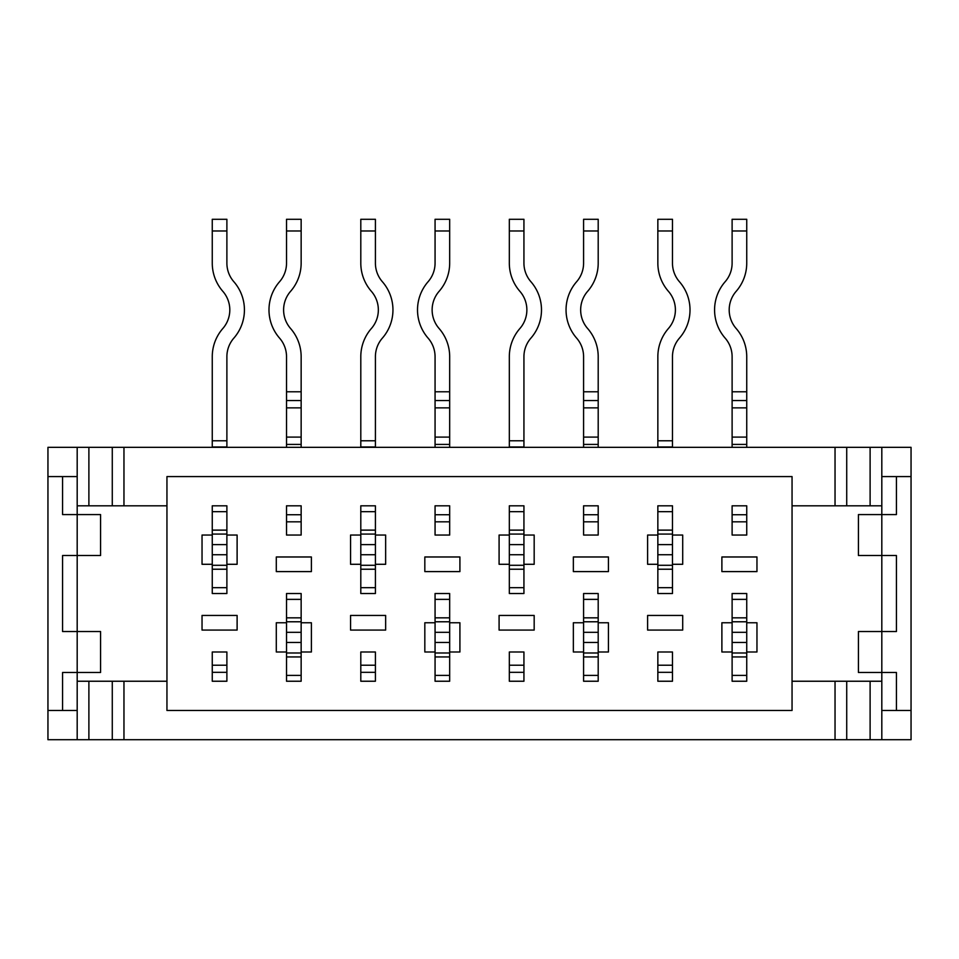 <?xml version="1.0" encoding="UTF-8"?>
<svg xmlns="http://www.w3.org/2000/svg" width="959" height="959" viewBox="0 0 959 959"><rect width="100%" height="100%" fill="white"/><g stroke="black" fill="none" stroke-linecap="round" stroke-linejoin="round"><path stroke-width="1.44" d="M212.263 564.288L212.263 593.525L226.887 593.525L226.887 564.288L237.113 564.288L237.113 535.05L226.887 535.05L226.887 505.813L212.263 505.813L212.263 535.05L202.037 535.05L202.037 564.288L212.263 564.288L212.263 544.604L226.887 544.604L226.887 564.288M212.263 652L212.263 681.238L226.887 681.238L226.887 652L212.263 652L212.263 665.222L226.887 665.222L226.887 652M166.95 476.575L166.95 710.475L792.05 710.475L792.05 476.575L166.95 476.575M509.325 564.288L509.325 593.525L523.938 593.525L523.938 564.288L534.175 564.288L534.175 535.05L523.938 535.05L523.938 505.813L509.325 505.813L509.325 535.05L499.088 535.05L499.088 564.288L509.325 564.288L509.325 544.604L523.938 544.604L523.938 564.288M509.325 652L509.325 681.238L523.938 681.238L523.938 652L509.325 652L509.325 665.222L523.938 665.222L523.938 652M202.037 615.45L202.037 630.075L237.113 630.075L237.113 615.45L202.037 615.45M721.887 556.975L721.887 571.6L756.963 571.6L756.963 556.975L721.887 556.975M647.613 615.45L647.613 630.075L682.7 630.075L682.7 615.45L647.613 615.45M573.35 556.975L573.35 571.6L608.438 571.6L608.438 556.975L573.35 556.975M499.088 615.45L499.088 630.075L534.175 630.075L534.175 615.45L499.088 615.45M424.825 556.975L424.825 571.6L459.912 571.6L459.912 556.975L424.825 556.975M350.562 615.45L350.562 630.075L385.65 630.075L385.65 615.45L350.562 615.45M276.3 556.975L276.3 571.6L311.387 571.6L311.387 556.975L276.3 556.975M657.85 652L657.85 681.238L672.475 681.238L672.475 652L657.85 652L657.85 665.222L672.475 665.222L672.475 652M732.113 505.813L732.113 535.05L746.737 535.05L746.737 505.813L732.113 505.813L732.113 514.743L746.737 514.743L746.737 505.813L732.113 505.813M583.587 505.813L583.587 535.05L598.2 535.05L598.2 505.813L583.587 505.813L583.587 514.743L598.2 514.743L598.2 505.813L583.587 505.813M360.8 652L360.8 681.238L375.413 681.238L375.413 652L360.8 652L360.8 665.222L375.413 665.222L375.413 652M435.062 505.813L435.062 535.05L449.675 535.05L449.675 505.813L435.062 505.813L435.062 514.743L449.675 514.743L449.675 505.813L435.062 505.813M286.525 505.813L286.525 535.05L301.15 535.05L301.15 505.813L286.525 505.813L286.525 514.743L301.15 514.743L301.15 505.813L286.525 505.813M301.15 652L311.387 652L311.387 622.763L301.15 622.763L301.15 593.525L286.525 593.525L286.525 622.763L276.3 622.763L276.3 652L286.525 652L286.525 681.238L301.15 681.238L301.15 642.446L286.525 642.446L286.525 622.763M449.675 652L459.912 652L459.912 622.763L449.675 622.763L449.675 593.525L435.062 593.525L435.062 622.763L424.825 622.763L424.825 652L435.062 652L435.062 681.238L449.675 681.238L449.675 642.446L435.062 642.446L435.062 622.763M598.2 652L608.438 652L608.438 622.763L598.2 622.763L598.2 593.525L583.587 593.525L583.587 622.763L573.35 622.763L573.35 652L583.587 652L583.587 681.238L598.2 681.238L598.2 642.446L583.587 642.446L583.587 622.763M746.737 652L756.963 652L756.963 622.763L746.737 622.763L746.737 593.525L732.113 593.525L732.113 622.763L721.887 622.763L721.887 652L732.113 652L732.113 681.238L746.737 681.238L746.737 642.446L732.113 642.446L732.113 622.763M672.475 564.288L682.7 564.288L682.7 535.05L672.475 535.05L672.475 505.813L657.85 505.813L657.85 535.05L647.613 535.05L647.613 564.288L657.85 564.288L657.85 593.525L672.475 593.525L672.475 535.05M375.413 564.288L385.65 564.288L385.65 535.05L375.413 535.05L375.413 505.813L360.8 505.813L360.8 535.05L350.562 535.05L350.562 564.288L360.8 564.288L360.8 593.525L375.413 593.525L375.413 535.05M881.812 710.475L896.425 710.475L896.425 672.475L858.425 672.475L858.425 631.537L881.812 631.537L881.812 555.513L896.425 555.513L896.425 631.537L881.812 631.537L881.812 739.713L123.963 739.713L123.963 681.238L166.95 681.238M835.037 739.713L835.037 681.238L792.05 681.238M792.05 505.813L835.037 505.813L835.037 447.338L123.963 447.338L123.963 505.813L77.188 505.813M166.95 505.813L123.963 505.813M846.725 739.713L846.725 681.238L835.037 681.238M846.725 681.238L881.812 681.238M881.812 476.575L896.425 476.575L896.425 514.587L858.425 514.587L858.425 555.513L881.812 555.513L881.812 447.338L870.113 447.338L870.113 505.813L881.812 505.813M835.037 505.813L870.113 505.813M835.037 447.338L870.113 447.338M896.425 476.575L911.05 476.575L911.05 447.338L881.812 447.338M123.963 447.338L47.95 447.338L47.95 739.713L77.188 739.713L77.188 672.475L62.575 672.475L62.575 710.475L77.188 710.475M77.188 447.338L77.188 476.575L47.95 476.575M77.188 476.575L77.188 514.587L100.575 514.587L100.575 555.513L77.188 555.513L77.188 672.475L100.575 672.475L100.575 631.537L62.575 631.537L62.575 555.513L77.188 555.513L77.188 514.587L62.575 514.587L62.575 476.575M62.575 710.475L47.95 710.475M123.963 739.713L77.188 739.713M77.188 681.238L123.963 681.238M896.425 710.475L911.05 710.475L911.05 476.575M881.812 739.713L911.05 739.713L911.05 710.475M212.263 681.238L212.263 672.319L226.887 672.319L226.887 681.238L212.263 681.238M212.263 593.525L212.263 587.675L226.887 587.675L226.887 593.525L212.263 593.525M212.263 535.05L212.263 544.604M212.263 505.825L226.887 505.813L212.263 505.825M212.263 447.338L212.263 356.7A42.879 42.879 0 0 1 222.836 328.505A28.267 28.267 0 0 0 222.836 291.332A42.879 42.879 0 0 1 212.263 263.138L212.263 219.287L226.887 219.287L226.887 263.138A28.267 28.267 0 0 0 233.852 281.73A42.879 42.879 0 0 1 233.852 338.119A28.267 28.267 0 0 0 226.887 356.7L226.887 447.338M226.887 230.975L212.263 230.975M226.887 535.05L226.887 544.604M212.263 511.662L226.887 511.662M360.8 681.238L360.8 672.319L375.413 672.319L375.413 681.238L360.8 681.238M360.8 593.525L360.8 587.675L375.413 587.675L375.413 593.525L360.8 593.525M360.8 535.05L360.8 564.288M360.8 505.825L375.413 505.813L360.8 505.825M360.8 447.338L360.8 356.7A42.879 42.879 0 0 1 371.373 328.505A28.267 28.267 0 0 0 371.373 291.332A42.879 42.879 0 0 1 360.8 263.138L360.8 219.287L375.413 219.287L375.413 263.138A28.267 28.267 0 0 0 382.377 281.73A42.879 42.879 0 0 1 382.377 338.119A28.267 28.267 0 0 0 375.413 356.7L375.413 447.338M375.413 230.975L360.8 230.975M360.8 511.662L375.413 511.662M509.325 681.238L509.325 672.319L523.938 672.319L523.938 681.238L509.325 681.238M509.325 593.525L509.325 587.675L523.938 587.675L523.938 593.525L509.325 593.525M509.325 535.05L509.325 544.604M509.325 505.825L523.938 505.813L509.325 505.825M509.325 447.338L509.325 356.7A42.879 42.879 0 0 1 519.898 328.505A28.267 28.267 0 0 0 519.898 291.332A42.879 42.879 0 0 1 509.325 263.138L509.325 219.287L523.938 219.287L523.938 263.138A28.267 28.267 0 0 0 530.914 281.73A42.879 42.879 0 0 1 530.914 338.119A28.267 28.267 0 0 0 523.938 356.7L523.938 447.338M523.938 230.975L509.325 230.975M523.938 535.05L523.938 544.604M509.325 511.662L523.938 511.662M657.85 681.238L657.85 672.319L672.475 672.319L672.475 681.238L657.85 681.238M657.85 593.525L657.85 587.675L672.475 587.675L672.475 593.525L657.85 593.525M657.85 535.05L657.85 564.288M657.85 505.825L672.475 505.813L657.85 505.825M657.85 447.338L657.85 356.7A42.879 42.879 0 0 1 668.423 328.505A28.267 28.267 0 0 0 668.423 291.332A42.879 42.879 0 0 1 657.85 263.138L657.85 219.287L672.475 219.287L672.475 263.138A28.267 28.267 0 0 0 679.44 281.73A42.879 42.879 0 0 1 679.44 338.119A28.267 28.267 0 0 0 672.475 356.7L672.475 447.338M672.475 230.975L657.85 230.975M657.85 511.662L672.475 511.662M746.737 219.287L746.737 230.975L732.113 230.975L732.113 219.287L746.737 219.287M732.113 681.238L746.737 681.238L732.113 681.238M732.113 652L732.113 642.446M732.113 599.375L732.113 593.525L746.737 593.525L746.737 599.375L732.113 599.375M732.113 535.05L732.113 521.828L746.737 521.828L746.737 535.05M732.113 447.338L732.113 356.7A28.267 28.267 0 0 0 725.148 338.119A42.879 42.879 0 0 1 725.148 281.73A28.267 28.267 0 0 0 732.113 263.138L732.113 230.975M732.113 400.562L746.737 400.562L746.737 356.7A42.879 42.879 0 0 0 736.164 328.505A28.267 28.267 0 0 1 736.164 291.332A42.879 42.879 0 0 0 746.737 263.138L746.737 230.975M746.737 400.562L746.737 444.413L732.113 444.413M746.737 447.338L746.737 444.413M746.737 642.446L746.737 622.763M746.737 675.388L732.113 675.388M598.2 219.287L598.2 230.975L583.587 230.975L583.587 219.287L598.2 219.287M583.587 681.238L598.2 681.238L583.587 681.238M583.587 652L583.587 642.446M583.587 599.375L583.587 593.525L598.2 593.525L598.2 599.375L583.587 599.375M583.587 535.05L583.587 521.828L598.2 521.828L598.2 535.05M583.587 447.338L583.587 356.7A28.267 28.267 0 0 0 576.623 338.119A42.879 42.879 0 0 1 576.623 281.73A28.267 28.267 0 0 0 583.587 263.138L583.587 230.975M583.587 400.562L598.2 400.562L598.2 356.7A42.879 42.879 0 0 0 587.627 328.505A28.267 28.267 0 0 1 587.627 291.332A42.879 42.879 0 0 0 598.2 263.138L598.2 230.975M598.2 400.562L598.2 444.413L583.587 444.413M598.2 447.338L598.2 444.413M598.2 642.446L598.2 622.763M598.2 675.388L583.587 675.388M449.675 219.287L449.675 230.975L435.062 230.975L435.062 219.287L449.675 219.287M435.062 681.238L449.675 681.238L435.062 681.238M435.062 652L435.062 642.446M435.062 599.375L435.062 593.525L449.675 593.525L449.675 599.375L435.062 599.375M435.062 535.05L435.062 521.828L449.675 521.828L449.675 535.05M435.062 447.338L435.062 356.7A28.267 28.267 0 0 0 428.086 338.119A42.879 42.879 0 0 1 428.086 281.73A28.267 28.267 0 0 0 435.062 263.138L435.062 230.975M435.062 400.562L449.675 400.562L449.675 356.7A42.879 42.879 0 0 0 439.102 328.505A28.267 28.267 0 0 1 439.102 291.332A42.879 42.879 0 0 0 449.675 263.138L449.675 230.975M449.675 400.562L449.675 444.413L435.062 444.413M449.675 447.338L449.675 444.413M449.675 642.446L449.675 622.763M449.675 675.388L435.062 675.388M301.15 219.287L301.15 230.975L286.525 230.975L286.525 219.287L301.15 219.287M286.525 681.238L301.15 681.238M286.525 652L286.525 642.446M286.525 599.375L286.525 593.525L301.15 593.525L301.15 599.375L286.525 599.375M286.525 535.05L286.525 521.828L301.15 521.828L301.15 535.05M286.525 447.338L286.525 356.7A28.267 28.267 0 0 0 279.56 338.119A42.879 42.879 0 0 1 279.56 281.73A28.267 28.267 0 0 0 286.525 263.138L286.525 230.975M286.525 400.562L301.15 400.562L301.15 356.7A42.879 42.879 0 0 0 290.577 328.505A28.267 28.267 0 0 1 290.577 291.332A42.879 42.879 0 0 0 301.15 263.138L301.15 230.975M301.15 400.562L301.15 444.413L286.525 444.413M301.15 447.338L301.15 444.413M301.15 642.446L301.15 622.763M301.15 675.388L286.525 675.388M88.887 447.338L88.887 505.813M112.275 447.338L112.275 505.813M88.887 739.713L88.887 681.238M112.275 739.713L112.275 681.238M846.725 447.338L846.725 505.813M870.113 739.713L870.113 681.238M212.263 440.78L226.887 440.78M212.263 446.978L226.887 446.978M212.263 569.226L226.887 569.226M212.263 530.123L226.887 530.123M212.263 554.734L226.887 554.734M360.8 440.78L375.413 440.78M360.8 446.978L375.413 446.978M360.8 569.226L375.413 569.226M360.8 530.123L375.413 530.123M360.8 554.734L375.413 554.734M360.8 544.604L375.413 544.604M509.325 440.78L523.938 440.78M509.325 446.978L523.938 446.978M509.325 569.226L523.938 569.226M509.325 530.123L523.938 530.123M509.325 554.734L523.938 554.734M657.85 440.78L672.475 440.78M657.85 446.978L672.475 446.978M657.85 569.226L672.475 569.226M657.85 530.123L672.475 530.123M657.85 554.734L672.475 554.734M657.85 544.604L672.475 544.604M746.737 391.787L732.113 391.787M746.737 437.1L732.113 437.1M746.737 617.836L732.113 617.836M746.737 632.329L732.113 632.329M746.737 656.939L732.113 656.939M746.737 407.863L732.113 407.863M598.2 391.787L583.587 391.787M598.2 437.1L583.587 437.1M598.2 617.836L583.587 617.836M598.2 632.329L583.587 632.329M598.2 656.939L583.587 656.939M598.2 407.863L583.587 407.863M449.675 391.787L435.062 391.787M449.675 437.1L435.062 437.1M449.675 617.836L435.062 617.836M449.675 632.329L435.062 632.329M449.675 656.939L435.062 656.939M449.675 407.863L435.062 407.863M301.15 391.787L286.525 391.787M301.15 437.1L286.525 437.1M301.15 617.836L286.525 617.836M301.15 632.329L286.525 632.329M301.15 656.939L286.525 656.939M301.15 407.863L286.525 407.863M226.887 565.283L212.263 565.283M226.887 534.067L212.263 534.067M375.413 565.283L360.8 565.283M375.413 534.067L360.8 534.067M523.938 565.283L509.325 565.283M523.938 534.067L509.325 534.067M672.475 565.283L657.85 565.283M672.475 534.067L657.85 534.067M732.113 621.78L746.737 621.78M732.113 652.995L746.737 652.995M583.587 621.78L598.2 621.78M583.587 652.995L598.2 652.995M435.062 621.78L449.675 621.78M435.062 652.995L449.675 652.995M286.525 621.78L301.15 621.78M286.525 652.995L301.15 652.995"/></g></svg>
